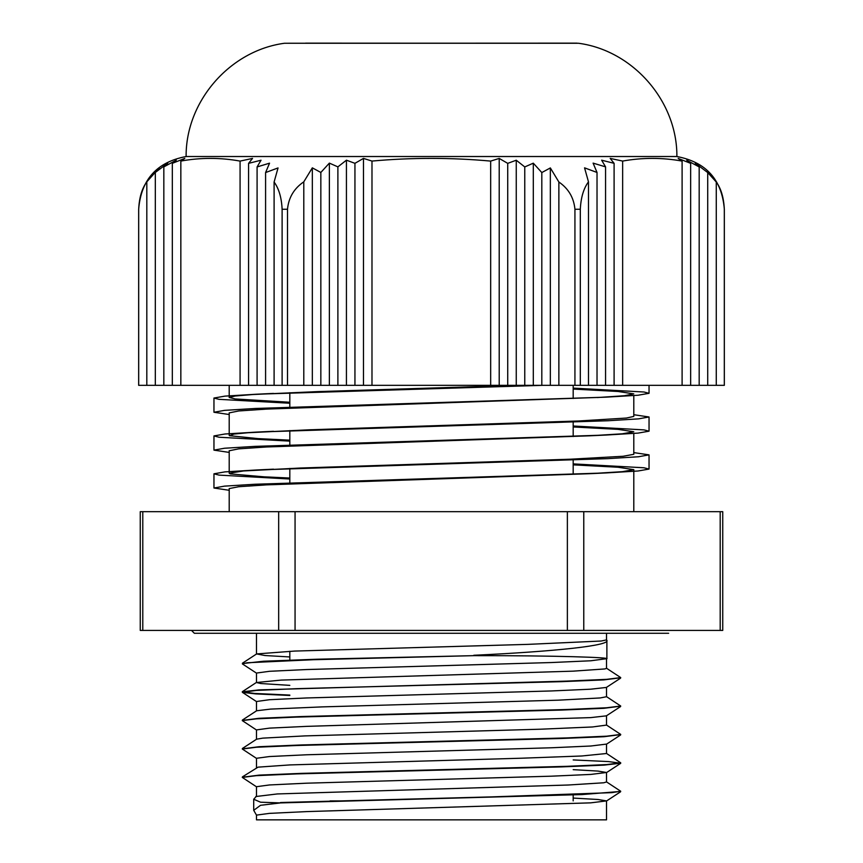 <?xml version="1.0" encoding="UTF-8"?>
<svg xmlns="http://www.w3.org/2000/svg" width="863" height="863" viewBox="0 0 863 863"><rect width="100%" height="100%" fill="white"/><g stroke="black" fill="none" stroke-linecap="round" stroke-linejoin="round"><path stroke-width="1.29" d="M573.183 798.07L597.994 799.494L606.506 800.907L590.713 802.849L306.505 811.608L269.472 813.367L256.484 815.114L253.711 810.325L260.54 805.298L280.475 802.914L260.55 802.202L253.711 799.246L256.484 796.171M289.817 685.362L260.885 683.539L256.473 682.525L281.241 680.087L573.108 671.155L604.952 668.933L606.516 668.318L606.516 658.847C613.291 657.53 554.531 655.492 473.776 655.653L316.387 659.246L263.42 661.241L242.449 663.582M606.376 668.145L620.724 677.595L606.635 679.354L566.527 681.112L259.094 689.882L242.266 691.802L254.553 693.442L289.817 695.082M606.365 696.549L620.713 706.01L606.646 707.768L566.495 709.526L301.316 716.549L259.008 718.296L242.438 720.411M606.387 724.963L620.734 734.424L606.667 736.182L566.516 737.93L301.424 744.952L259.094 746.711L242.46 748.825M606.398 753.377L620.734 762.838L606.657 764.586L566.538 766.344L301.521 773.367L259.17 775.114L242.449 777.229M606.365 781.792L620.713 791.252L611.597 792.655L491.63 796.894L280.486 802.525M473.776 655.276C554.596 651.511 613.313 645.448 606.516 639.904L606.872 640.67M255.793 796.538L277.368 793.938L568.35 785.006L603.722 782.784L606.506 781.964L606.516 772.493L590.777 774.424L551.511 776.182L306.527 783.194L269.483 784.952L256.484 786.7L256.484 796.085M242.406 776.873L258.048 767.153L289.892 764.92L521.274 758.221L581.759 755.988L606.516 753.507M242.417 748.469L256.635 739.17L262.773 738.135L304.984 735.902L540.626 729.203L592.45 726.97L606.516 725.103M242.395 720.055L256.613 710.767L270.551 709.106L322.374 706.883L558.016 700.184L600.227 697.951L606.506 696.732L606.516 687.261M289.817 656.948L265.038 655.535L256.624 653.927L294.65 651.069L527.929 644.37L601.187 641.026L606.516 639.904L606.516 633.28M473.776 655.653L313.593 659.71L247.012 662.762L242.417 663.938L256.635 673.226M620.551 677.789L603.83 679.904L561.479 681.662L296.462 688.674L256.343 690.432L242.384 692.342L255.772 693.906L289.817 695.459M620.54 706.204L603.906 708.307L561.576 710.066L296.484 717.088L256.333 718.847L242.266 720.594L256.613 730.066M620.562 734.607L603.992 736.722L561.684 738.48L296.505 745.503L256.354 747.25L242.287 749.008L256.635 758.469M573.183 759.936L608.447 761.576L620.734 763.216L603.906 765.136L561.554 766.894L296.473 773.906L256.365 775.664L242.276 777.423L256.624 786.883M620.551 791.436L581.942 794.575L280.486 802.914M606.872 658.663L590.821 660.778L551.576 662.536L306.538 669.548L269.493 671.295L256.494 673.054L256.484 682.525M620.594 678.145L606.376 687.444L590.713 689.192L551.435 690.95L306.505 697.962L269.472 699.71L256.484 701.511M620.583 706.56L606.365 715.848L590.767 717.606L306.527 726.376L269.461 728.124L256.484 729.915M606.516 753.55L606.516 744.089L590.853 746.01L551.63 747.768L306.548 754.78L269.483 756.538L256.494 758.286L256.484 767.671M573.183 769.656L597.973 771.08L606.527 772.493M573.183 388.113L644.025 392.007L649.03 393.312L637.994 395.243L605.988 397.163L255.135 408.479L224.52 410.367L213.938 412.255L229.202 414.52M573.183 425.998L644.035 429.893L649.03 431.187L638.005 433.118L605.977 435.049L255.146 446.365L224.509 448.242L213.948 450.13L229.202 452.406M573.183 463.884L644.025 467.778L649.03 469.073L638.016 471.004L605.999 472.935L255.157 484.24L224.499 486.128L213.959 488.016L229.202 490.281M573.183 389.084L618.027 391.478L633.776 393.873L624.478 395.718L597.347 397.552M605.977 397.163L266.462 409.105L238.76 410.961L229.202 412.892M573.183 426.969L618.016 429.364L633.776 431.759L622.385 433.798L589.407 435.826L266.462 446.98L238.749 448.846L229.202 450.766M573.183 464.855L618.016 467.25L633.787 469.645L622.396 471.673L589.418 473.711L266.473 484.866L238.738 486.721L229.202 488.587L229.202 511.673M542.816 385.329L256.872 394.197L224.973 396.117L213.938 398.048L218.997 399.342L289.817 403.237M633.798 414.715L649.03 416.98L638.501 418.868L607.832 420.756L256.904 432.072L224.973 434.003L213.948 435.923L218.986 437.228L289.817 441.122M633.798 452.6L649.03 454.866L638.501 456.754L607.832 458.641L256.947 469.957L224.973 471.878L213.959 473.809L218.975 475.103L289.817 479.008M289.817 478.037L264.046 476.829L230.378 473.895L229.202 473.237L243.56 470.95L300.529 468.016L570.626 459.202L623.215 456.257L633.787 454.305M289.817 440.152L258.145 438.62L229.482 435.686L233.949 434.057L247.886 432.741L309.062 429.806L578.372 420.993L626.441 418.048L633.776 416.419M289.817 402.266L235.2 398.943L229.191 397.476L235.2 396.009L252.762 394.531L317.962 391.597L518.21 385.329M606.516 800.907L606.516 819.85L256.484 819.85L256.484 815.114M289.817 392.687L289.817 408.026M289.817 430.561L289.817 445.912M289.817 468.447L289.817 483.787M289.817 651.274L289.817 660.497M606.516 715.675L606.516 725.147M278.673 630.432L295.06 630.432L295.06 511.673L278.673 511.673L278.673 630.432L142.783 630.432L142.783 511.673L140.259 511.673L140.259 630.432L142.783 630.432M295.06 511.673L567.369 511.673L567.369 630.432L295.06 630.432M720.195 630.432L722.741 630.432L722.741 511.673L720.195 511.673L720.195 630.432L583.776 630.432L583.776 511.673L567.369 511.673M567.369 630.432L583.776 630.432M583.776 511.673L720.195 511.673M142.783 511.673L278.673 511.673M633.798 469.645L633.798 511.673M633.798 433.463L633.798 454.305M633.798 395.578L633.798 416.419M516.257 385.329L490.669 385.329L490.669 161.09L499.213 158.425L507.724 163.355L516.257 160.216L524.769 166.937L524.769 385.329L516.257 385.329L516.257 160.216M499.213 385.329L499.213 158.425M507.724 385.329L507.724 163.355M524.769 166.937L533.302 163.172L541.813 172.557L541.813 385.329L524.769 385.329M533.302 385.329L533.302 163.172M541.813 172.557L550.346 167.929L558.868 182.007L558.868 385.329L541.813 385.329M550.346 385.329L550.346 167.929M686.721 160.216L699.181 166.937L695.254 163.172L707.725 172.557L707.725 385.329L682.104 385.329L682.104 161.09L678.178 158.425L690.648 163.355L686.721 160.216M699.181 385.329L699.181 166.937M690.648 385.329L690.648 163.355M707.725 172.557L716.268 182.007L716.268 385.329L707.725 385.329M257.088 385.329L240.076 385.329L240.076 161.09L252.535 158.425L248.576 163.355L261.036 160.216L257.088 166.937L269.547 163.172L265.588 172.557L265.588 385.329L257.088 385.329L257.088 166.937M248.576 385.329L248.576 163.355M265.588 172.557L278.048 167.929L274.1 182.007L274.1 385.329L265.588 385.329M363.474 158.404L371.985 161.068L371.985 385.329L363.474 385.329L363.474 158.404L354.941 163.323L354.941 385.329L329.375 385.329L329.375 163.118L337.886 166.872L337.886 385.329M329.375 385.329L312.33 385.329L312.33 167.843L320.842 172.46L329.375 163.118M320.842 385.329L320.842 172.46M363.474 385.329L354.941 385.329M337.886 166.872L346.43 160.184L354.941 163.323M346.43 385.329L346.43 160.184M312.33 385.329L303.798 385.329L303.798 181.834L312.33 167.843M610.173 158.404L622.644 161.068L622.644 385.329L588.48 385.329L588.48 181.834L584.553 167.843L597.023 172.46L593.097 163.118L605.567 166.872L601.64 160.184L614.1 163.323L610.173 158.404M614.1 385.329L614.1 163.323M605.567 385.329L605.567 166.872M597.023 385.329L597.023 172.46M172.33 385.329L146.818 385.329L146.818 181.834L159.277 167.843L155.318 172.46L167.778 163.118L163.83 166.872L176.289 160.184L172.33 163.323L184.801 158.404L180.842 161.068L180.842 385.329L172.33 385.329L172.33 163.323M155.318 385.329L155.318 172.46M163.83 385.329L163.83 166.872M303.798 385.329L287.498 385.329L287.498 209.267C288.609 197.595 294.046 188.447 303.798 181.834M558.868 182.007C568.49 188.609 573.841 197.703 574.931 209.267L574.931 385.329L558.868 385.329M588.48 385.329L580.314 385.329L580.314 209.267C580.875 197.595 583.593 188.447 588.48 181.834M622.644 161.068C642.46 157.498 662.277 157.508 682.104 161.09M682.104 385.329L622.644 385.329M716.268 182.007C721.09 188.609 723.766 197.703 724.316 209.267L724.316 385.329L716.268 385.329M146.818 385.329L138.684 385.329L138.684 209.267C139.234 197.595 141.942 188.447 146.818 181.834M180.842 161.068C200.583 157.498 220.324 157.508 240.076 161.09M240.076 385.329L180.842 385.329M274.1 182.007C278.9 188.609 281.575 197.703 282.115 209.267L282.115 385.329L274.1 385.329M724.337 385.329L724.337 209.267C721.921 179.623 706.107 162.05 676.883 156.527L186.117 156.527C156.893 162.05 141.079 179.623 138.663 209.267L138.663 385.329M371.985 161.068C411.543 157.498 451.112 157.508 490.669 161.09M490.669 385.329L371.985 385.329M287.498 385.329L282.115 385.329M580.314 385.329L574.931 385.329M330.098 800.907L343.83 800.907M574.931 209.267L580.314 209.267M282.115 209.267L287.498 209.267M186.117 156.527C185.653 101.392 229.849 50.518 284.499 43.258L578.501 43.258L305.578 43.15M253.711 810.325L253.711 799.246M242.417 663.226L256.624 653.927M242.384 691.641L256.602 682.342M256.602 701.641L242.384 692.342M606.387 744.262L620.605 734.963M606.398 772.676L620.616 763.377M606.376 801.091L620.583 791.792M605.966 435.049L589.407 435.826M605.999 472.935L589.418 473.711M213.959 398.048L213.959 412.255M213.959 435.923L213.959 450.13M213.959 473.809L213.959 488.016M649.041 385.329L649.041 393.312M649.041 416.98L649.041 431.187M649.041 454.866L649.041 469.073M273.549 469.17L256.958 469.957M273.506 431.295L256.915 432.072M273.463 393.409L256.872 394.197M606.883 640.67L606.883 658.663M573.183 385.329L573.183 398.501M573.183 422.18L573.183 436.549M573.183 459.094L573.183 474.272M573.183 794.521L573.183 800.907M256.484 701.468L256.484 710.853M256.484 729.882L256.484 739.267M256.484 633.28L256.484 654.111M191.51 630.432L194.358 633.28L668.642 633.28M229.202 450.702L229.202 473.237M229.202 385.329L229.202 397.476M229.202 412.816L229.202 435.362M577.067 43.15L284.499 43.258M578.501 43.258C633.151 50.518 677.347 101.381 676.883 156.527"/></g></svg>
